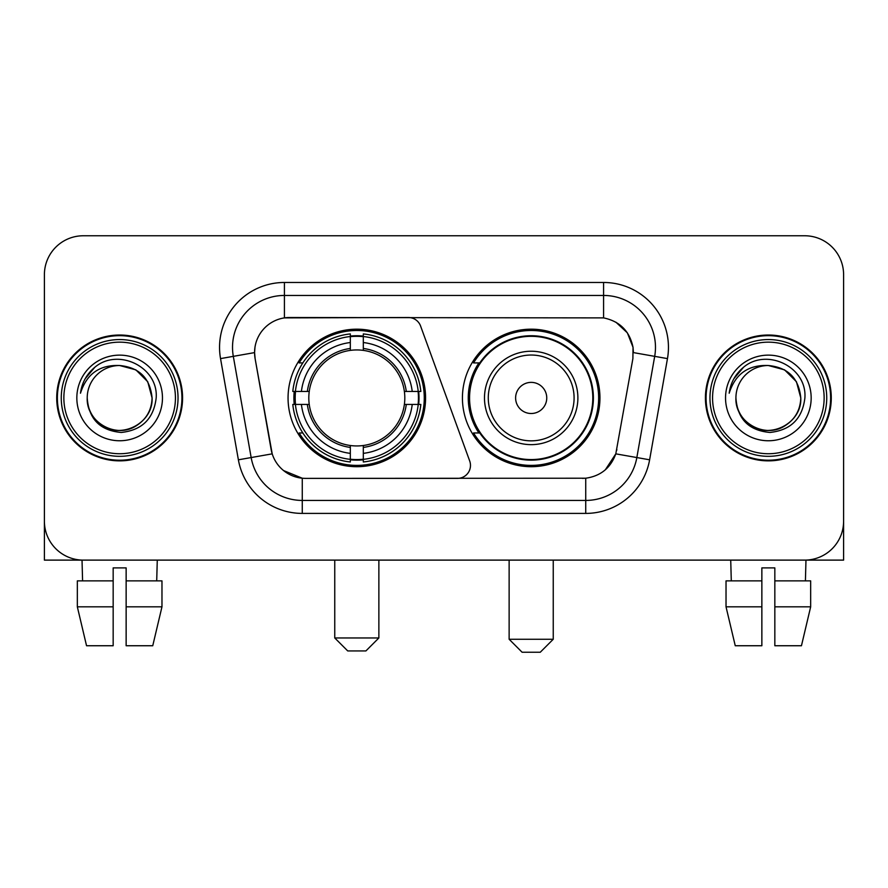 <?xml version="1.0" encoding="UTF-8"?>
<svg xmlns="http://www.w3.org/2000/svg" width="888" height="888" viewBox="0 0 888 888"><rect width="100%" height="100%" fill="white"/><g stroke="black" fill="none" stroke-linecap="round" stroke-linejoin="round"><path stroke-width="1.33" d="M284.415 282.473L284.415 317.893L408.402 317.504A12.976 12.976 0 0 1 420.59 326.04L469.697 460.972A12.976 12.976 0 0 1 457.509 478.377L305.627 478.377A35.032 35.032 0 0 1 271.129 449.439L255.111 358.619L272.205 453.846L251.16 457.553L233.311 356.354A51.893 51.893 0 0 1 284.415 295.449L603.585 295.449A51.893 51.893 0 0 1 654.689 356.354L636.84 457.553A51.893 51.893 0 0 1 585.736 500.432L302.264 500.432A51.893 51.893 0 0 1 251.16 457.553L238.384 459.806L220.535 358.608A64.868 64.868 0 0 1 284.415 282.473L603.585 282.473L603.585 317.893C619.835 321.278 629.648 331.091 633.033 347.341L632.889 358.619L615.795 453.846C610.678 467.954 600.654 476.079 585.736 478.221L305.627 478.377M288.056 397.946A68.765 68.765 0 0 0 356.81 466.7A68.765 68.765 0 0 0 425.574 397.946A68.765 68.765 0 0 0 356.81 329.182A68.765 68.765 0 0 0 288.056 397.946M603.585 317.893L289.61 317.504A35.032 35.032 0 0 0 255.111 358.619L254.579 352.603L233.311 356.354A51.893 51.893 0 0 1 232.523 347.341M294.228 404.429A62.926 62.926 0 0 1 294.228 391.453M478.91 432.967A62.926 62.926 0 0 1 478.91 362.915M599.944 397.946A68.765 68.765 0 0 1 531.191 466.7A68.765 68.765 0 0 1 462.426 397.946A68.765 68.765 0 0 1 531.191 329.182A68.765 68.765 0 0 1 599.944 397.946M56.721 397.946A62.926 62.926 0 0 0 119.647 460.861A62.926 62.926 0 0 0 182.573 397.946A62.926 62.926 0 0 0 119.647 335.02A62.926 62.926 0 0 0 56.721 397.946M705.427 397.946A62.926 62.926 0 0 0 768.353 460.861A62.926 62.926 0 0 0 831.279 397.946A62.926 62.926 0 0 0 768.353 335.02A62.926 62.926 0 0 0 705.427 397.946M254.579 352.536L254.967 347.341M603.585 282.473A64.868 64.868 0 0 1 667.465 358.608L649.616 459.806A64.868 64.868 0 0 1 585.736 513.408L302.264 513.408L302.264 478.221L283.561 470.562M615.917 322.2L627.361 332.845L633.033 347.341L633.422 352.603L667.465 358.608M585.736 513.408L585.736 478.221L582.373 478.377M654.689 356.354L636.84 457.553L615.795 453.846L605.339 469.808M616.871 449.439L616.66 450.538M271.339 450.538L271.129 449.439M843.6 274.692A38.917 38.917 0 0 0 804.683 235.764L83.317 235.764A38.917 38.917 0 0 0 44.4 274.692L44.4 521.201A38.917 38.917 0 0 0 83.317 560.117L804.683 560.117A38.917 38.917 0 0 0 843.6 521.201L843.6 274.692L843.6 560.117L693.106 560.117M44.4 274.692L44.4 560.117L194.894 560.117M804.683 235.764L83.317 235.764M83.317 560.117L804.683 560.117M77.334 580.874L77.334 606.826L86.547 645.743L77.334 606.826L77.334 580.874L113.165 580.874L113.165 567.898L126.14 567.898L126.14 580.874L161.971 580.874L161.971 606.826L152.747 645.743L161.971 606.826L126.14 606.826L126.14 580.874M157.276 560.117L156.71 580.874M113.165 580.874L113.165 645.743L86.547 645.743M77.334 606.826L113.165 606.826M152.747 645.743L126.14 645.743L126.14 606.826M82.029 560.117L82.584 580.874M175.436 397.946A55.789 55.789 0 0 0 119.647 342.158A55.789 55.789 0 0 0 63.858 397.946A55.789 55.789 0 0 0 119.647 453.735A55.789 55.789 0 0 0 175.436 397.946M178.033 397.946A58.386 58.386 0 0 0 119.647 339.56A58.386 58.386 0 0 0 61.261 397.946A58.386 58.386 0 0 0 119.647 456.321A58.386 58.386 0 0 0 178.033 397.946M181.929 397.946A62.271 62.271 0 0 0 119.647 335.664A62.271 62.271 0 0 0 57.376 397.946A62.271 62.271 0 0 0 119.647 460.217A62.271 62.271 0 0 0 181.929 397.946M152.081 397.946C150.161 378.244 139.349 367.432 119.647 365.512L135.864 369.852L147.741 381.729L152.081 397.946L147.741 381.729L135.864 369.852L119.647 365.512L135.864 369.852L147.741 381.729L152.081 397.946L147.741 381.729L135.864 369.852L119.647 365.512L135.864 369.852L147.741 381.729L152.081 397.946C153.191 421.922 123.643 438.983 103.43 426.029C93.062 419.536 87.657 410.178 87.213 397.946C88.767 419.092 100.122 430.591 121.29 432.456C142.069 430.214 153.702 418.703 156.177 397.946C158.586 367.055 118.104 347.408 94.783 367.31C86.647 374.114 81.874 382.75 80.475 393.218C86.591 373.904 99.656 364.668 119.647 365.512L135.864 369.852L147.741 381.729L152.081 397.946C153.191 421.922 123.643 438.983 103.43 426.029C93.062 419.536 87.657 410.178 87.213 397.946C86.114 421.922 115.651 438.983 135.864 426.029C146.243 419.536 151.648 410.178 152.081 397.946C151.648 410.178 146.243 419.536 135.864 426.029C115.651 438.983 86.114 421.922 87.213 397.946C87.657 410.178 93.062 419.536 103.43 426.029C123.643 438.983 153.191 421.922 152.081 397.946C153.191 421.922 123.643 438.983 103.43 426.029C93.062 419.536 87.657 410.178 87.213 397.946C87.657 410.178 93.062 419.536 103.43 426.029C123.643 438.983 153.191 421.922 152.081 397.946C151.648 410.178 146.243 419.536 135.864 426.029C115.651 438.983 86.114 421.922 87.213 397.946C86.114 421.922 115.651 438.983 135.864 426.029C146.243 419.536 151.648 410.178 152.081 397.946C151.648 410.178 146.243 419.536 135.864 426.029C115.651 438.983 86.114 421.922 87.213 397.946C87.657 410.178 93.062 419.536 103.43 426.029C123.643 438.983 153.191 421.922 152.081 397.946C151.648 410.178 146.243 419.536 135.864 426.029C115.651 438.983 86.114 421.922 87.213 397.946C87.657 410.178 93.062 419.536 103.43 426.029C123.643 438.983 153.191 421.922 152.081 397.946C153.191 421.922 123.643 438.983 103.43 426.029C93.062 419.536 87.657 410.178 87.213 397.946A32.434 32.434 0 0 1 119.647 365.512L135.864 369.852L147.741 381.729L152.081 397.946C153.38 423.121 121.012 439.838 101.254 424.664M76.834 397.946A42.813 42.813 0 0 0 119.647 440.759A42.813 42.813 0 0 0 162.46 397.946A42.813 42.813 0 0 0 119.647 355.133A42.813 42.813 0 0 0 76.834 397.946M94.772 367.321L85.204 378.699M84.615 379.798L85.47 378.233L84.615 379.798M365.9 650.937L347.73 650.937L334.754 637.961L378.865 637.961L365.9 650.937M363.303 459.362L363.303 461.971A64.347 64.347 0 0 0 420.834 404.429L418.226 404.429A61.76 61.76 0 0 1 363.303 459.362L363.303 453.357A55.789 55.789 0 0 0 412.221 404.429L404.373 404.429A48.008 48.008 0 0 0 363.303 350.383L363.303 336.53A61.76 61.76 0 0 1 418.226 391.453L420.834 391.453A64.347 64.347 0 0 0 363.303 333.921L363.303 336.53M295.404 404.429L292.796 404.429A64.347 64.347 0 0 0 350.327 461.971L350.327 459.362A61.76 61.76 0 0 1 295.404 404.429L301.409 404.429A55.789 55.789 0 0 0 350.327 453.357L350.327 445.51A48.008 48.008 0 0 0 404.373 404.429L406.293 404.429A49.906 49.906 0 0 1 363.303 447.419L363.303 453.357M350.327 336.53L350.327 333.921A64.347 64.347 0 0 0 292.796 391.453L295.404 391.453A61.76 61.76 0 0 1 350.327 336.53L350.327 342.535A55.789 55.789 0 0 0 301.409 391.453L309.246 391.453A48.008 48.008 0 0 0 350.327 445.51L350.327 447.419A49.906 49.906 0 0 1 307.337 404.429L301.409 404.429M295.526 404.429A61.627 61.627 0 0 1 295.526 391.453M363.303 336.663A61.627 61.627 0 0 0 350.327 336.663M418.104 391.453A61.627 61.627 0 0 1 418.104 404.429M418.226 391.453L412.221 391.453A55.789 55.789 0 0 0 363.303 342.535M412.221 404.429L418.226 404.429M350.327 453.357L350.327 459.362M404.373 391.453L412.221 391.453M363.303 445.587L363.303 447.419M350.327 445.51A48.008 48.008 0 0 1 309.246 404.429L307.337 404.429M363.303 459.229A61.627 61.627 0 0 1 350.327 459.229M301.409 391.453L295.404 391.453M350.327 350.294L350.327 342.535M363.303 350.383A48.008 48.008 0 0 0 309.246 391.453L307.337 391.453A49.906 49.906 0 0 1 350.327 348.462M363.303 350.294L363.303 348.462A49.906 49.906 0 0 1 406.293 391.453M302.83 362.915L299.156 362.915A67.466 67.466 0 0 1 424.275 397.946A67.466 67.466 0 0 1 299.156 432.967L302.83 432.967M540.27 652.236L522.1 652.236L509.135 639.26L553.246 639.26L540.27 652.236M546.753 397.946A15.573 15.573 0 0 0 531.191 382.373A15.573 15.573 0 0 0 515.617 397.946A15.573 15.573 0 0 0 531.191 413.508A15.573 15.573 0 0 0 546.753 397.946M577.888 397.946A46.709 46.709 0 0 0 531.191 351.237A46.709 46.709 0 0 0 484.482 397.946A46.709 46.709 0 0 0 531.191 444.644A46.709 46.709 0 0 0 577.888 397.946A46.709 46.709 0 0 1 531.191 444.644A46.709 46.709 0 0 1 484.482 397.946M592.807 397.946A61.627 61.627 0 0 0 531.191 336.319A61.627 61.627 0 0 0 469.563 397.946A61.627 61.627 0 0 0 531.191 459.573A61.627 61.627 0 0 0 592.807 397.946M598.645 397.946A67.466 67.466 0 0 1 473.526 432.967L479.775 432.967A62.204 62.204 0 0 0 572.338 444.588A62.204 62.204 0 0 0 572.338 351.293A62.204 62.204 0 0 0 479.775 362.915L473.526 362.915A67.466 67.466 0 0 1 598.645 397.946M726.029 580.874L726.029 606.826L735.253 645.743L726.029 606.826L726.029 580.874L761.86 580.874L761.86 567.898L774.836 567.898L774.836 580.874L810.666 580.874L810.666 606.826L801.453 645.743L810.666 606.826L774.836 606.826L774.836 580.874M805.971 560.117L805.416 580.874M761.86 580.874L761.86 645.743L735.253 645.743M726.029 606.826L761.86 606.826M801.453 645.743L774.836 645.743L774.836 606.826M730.724 560.117L731.29 580.874M824.142 397.946A55.789 55.789 0 0 0 768.353 342.158A55.789 55.789 0 0 0 712.565 397.946A55.789 55.789 0 0 0 768.353 453.735A55.789 55.789 0 0 0 824.142 397.946M826.739 397.946A58.386 58.386 0 0 0 768.353 339.56A58.386 58.386 0 0 0 709.967 397.946A58.386 58.386 0 0 0 768.353 456.321A58.386 58.386 0 0 0 826.739 397.946M830.624 397.946A62.271 62.271 0 0 0 768.353 335.664A62.271 62.271 0 0 0 706.071 397.946A62.271 62.271 0 0 0 768.353 460.217A62.271 62.271 0 0 0 830.624 397.946M735.919 397.946A32.434 32.434 0 0 1 768.353 365.512C788.045 367.432 798.856 378.244 800.787 397.946L796.436 381.729L784.57 369.852L768.353 365.512L784.57 369.852L796.436 381.729L800.787 397.946L796.436 381.729L784.57 369.852L768.353 365.512L784.57 369.852L796.436 381.729L800.787 397.946L796.436 381.729L784.57 369.852L768.353 365.512L784.57 369.852L796.436 381.729L800.787 397.946L796.436 381.729L784.57 369.852L768.353 365.512L784.57 369.852L796.436 381.729L800.787 397.946C801.886 421.922 772.349 438.983 752.136 426.029C741.758 419.536 736.352 410.178 735.919 397.946C737.473 419.092 748.828 430.591 769.996 432.456C790.775 430.214 802.397 418.703 804.883 397.946C807.292 367.055 766.81 347.408 743.478 367.31C735.342 374.114 730.58 382.75 729.181 393.218C735.297 373.904 748.351 364.668 768.353 365.512L784.57 369.852L796.436 381.729L800.787 397.946C801.886 421.922 772.349 438.983 752.136 426.029C741.758 419.536 736.352 410.178 735.919 397.946C734.809 421.922 764.357 438.983 784.57 426.029C794.938 419.536 800.343 410.178 800.787 397.946C800.343 410.178 794.938 419.536 784.57 426.029C764.357 438.983 734.809 421.922 735.919 397.946C736.352 410.178 741.758 419.536 752.136 426.029C772.349 438.983 801.886 421.922 800.787 397.946C801.886 421.922 772.349 438.983 752.136 426.029C741.758 419.536 736.352 410.178 735.919 397.946C736.352 410.178 741.758 419.536 752.136 426.029C772.349 438.983 801.886 421.922 800.787 397.946C800.343 410.178 794.938 419.536 784.57 426.029C764.357 438.983 734.809 421.922 735.919 397.946C734.809 421.922 764.357 438.983 784.57 426.029C794.938 419.536 800.343 410.178 800.787 397.946C801.886 421.922 772.349 438.983 752.136 426.029C741.758 419.536 736.352 410.178 735.919 397.946C734.809 421.922 764.357 438.983 784.57 426.029C794.938 419.536 800.343 410.178 800.787 397.946C801.886 421.922 772.349 438.983 752.136 426.029C741.758 419.536 736.352 410.178 735.919 397.946C736.352 410.178 741.758 419.536 752.136 426.029C772.349 438.983 801.886 421.922 800.787 397.946C802.086 423.121 769.707 439.838 749.96 424.664M725.54 397.946A42.813 42.813 0 0 0 768.353 440.759A42.813 42.813 0 0 0 811.166 397.946A42.813 42.813 0 0 0 768.353 355.133A42.813 42.813 0 0 0 725.54 397.946M743.467 367.321L733.91 378.699M733.31 379.798L734.176 378.233L733.31 379.798M302.264 513.408A64.868 64.868 0 0 1 238.384 459.806M220.535 358.608L233.311 356.354M636.84 457.553L649.616 459.806M363.303 445.51A48.008 48.008 0 0 0 404.373 404.429M350.327 459.806A62.204 62.204 0 0 0 363.303 459.806M418.681 404.429A62.204 62.204 0 0 0 418.681 391.453M363.303 336.075A62.204 62.204 0 0 0 350.327 336.075M574.092 397.946A42.902 42.902 0 0 0 531.191 355.034A42.902 42.902 0 0 0 488.278 397.946A42.902 42.902 0 0 0 531.191 440.848A42.902 42.902 0 0 0 574.092 397.946M378.865 560.117L378.865 637.961M334.754 560.117L334.754 637.961M553.246 560.117L553.246 639.26M509.135 560.117L509.135 639.26"/></g></svg>
